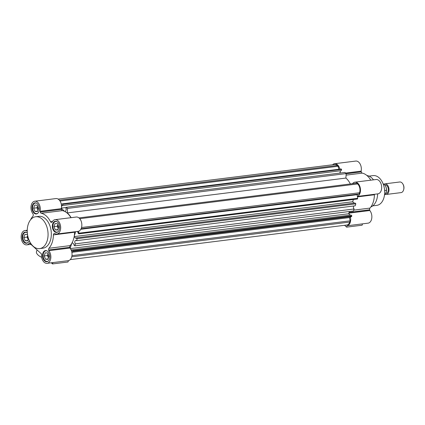 <?xml version="1.0" encoding="UTF-8"?>
<svg xmlns="http://www.w3.org/2000/svg" width="425" height="425" viewBox="0 0 425 425"><rect width="100%" height="100%" fill="white"/><g stroke="black" fill="none" stroke-linecap="round" stroke-linejoin="round"><path stroke-width="0.64" d="M372.746 205.865L376.816 205.355A14.987 9.616 -97.1 0 0 383.711 198.433A14.987 9.616 -97.1 0 0 382.654 182.755A14.987 9.616 -97.1 0 0 373.097 175.61L369.027 176.12M370.876 206.954A16.054 10.301 -97.1 0 0 376.598 199.968A16.054 10.301 -97.1 0 0 377.623 193.89M357.372 196.345A7.225 4.638 -97.1 0 0 360.023 193.168A7.225 4.638 -97.1 0 0 359.513 185.613A7.225 4.638 -97.1 0 0 354.907 182.166A7.225 4.638 -97.1 0 0 352.506 183.69M357.388 196.419L377.883 193.858A7.225 4.638 -97.1 0 0 381.209 190.522A7.225 4.638 -97.1 0 0 380.699 182.962A7.225 4.638 -97.1 0 0 376.088 179.52L354.907 182.166M352.793 201.886A19.268 12.362 -97.1 0 0 352.952 200.903M353.738 210.131L369.952 208.101A19.268 12.362 -97.1 0 0 373.177 202.332A19.268 12.362 -97.1 0 0 374.414 194.762L357.462 196.881M344.579 225.292L346.619 227.141L347.071 225.787A7.225 4.638 -97.1 0 0 350.221 222.477A7.225 4.638 -97.1 0 0 350.434 217.09M349.536 214.567A7.225 4.638 -97.1 0 0 348.782 213.371M347.071 225.787L368.077 223.162A7.225 4.638 -97.1 0 0 371.402 219.826A7.225 4.638 -97.1 0 0 369.814 210.534L369.638 209.791L349.122 212.357M373.485 179.844A16.054 10.301 -97.1 0 0 366.945 175.525M340.08 173.055A7.225 4.638 -97.1 0 0 340.159 171.998M339.867 169.139A7.225 4.638 -97.1 0 0 334.581 163.715A7.225 4.638 -97.1 0 0 332.573 164.773M346.184 173.777L361.287 171.886L361.138 171.132A7.225 4.638 -97.1 0 0 355.767 161.064L334.581 163.715M361.287 171.886A1.604 1.031 -97.1 0 0 362.243 173.118L346.093 175.137M370.775 180.184A19.268 12.362 -97.1 0 0 362.243 173.118M374.473 194.283A1.604 1.031 -97.1 0 0 374.414 194.762M369.952 208.101A1.604 1.031 -97.1 0 0 369.638 209.791M346.619 227.141L362.1 225.208L362.552 223.847M72.192 242.606L74.157 244.391L73.939 245.044L74.811 245.836L353.451 210.981L354.126 208.978L75.485 243.833A1.875 1.201 82.9 0 1 74.917 241.262A1.875 1.201 82.9 0 1 75.777 240.396A1.875 1.201 82.9 0 1 76.543 240.678L77.212 238.669L76.335 237.873L76.118 238.526L74.152 236.741M354.126 208.978A1.875 1.201 82.9 0 1 353.558 206.401A1.875 1.201 82.9 0 1 353.754 205.998M77.159 231.476L78.168 232.395L77.95 233.049L78.827 233.846L357.467 198.99L357.691 198.316L357.106 194.698L359.146 193.965L359.555 192.743A6.423 4.122 -97.1 0 0 357.611 183.929L79.757 218.684M354.152 203.123L352.665 201.769L353.425 199.495M76.335 237.873L354.976 203.017L355.853 203.814L355.183 205.817L76.543 240.678M350.136 215.114L348.649 213.764L349.408 211.485M71.793 251.945L72.973 251.34L73.201 250.665L72.324 249.868L350.965 215.013L351.842 215.804L351.613 216.479L349.446 217.595L71.868 252.322M70.263 259.611L346.795 225.016A6.423 4.122 -97.1 0 0 349.748 222.052L350.158 220.83L349.446 217.595M59.431 200.233L337.291 165.474A6.423 4.122 -97.1 0 0 334.682 164.512L58.151 199.102M337.291 165.474L338.135 166.244L338.805 169.272M62.512 203.835L341.153 168.98L341.62 169.405L341.195 170.669L62.56 205.525L62.98 204.26L62.512 203.835L61.253 204.106M339.798 173.092L340.579 170.744M350.375 183.956A19.481 12.5 -97.1 0 0 345.902 178.064L346.2 173.565L344.967 172.444L66.327 207.299L65.902 208.563L66.358 208.972L65.407 211.809M78.97 217.908L356.766 183.159L357.611 183.929M78.827 233.846L78.731 231.2M71.113 217.669A19.481 12.5 -97.1 0 0 67.262 212.92L67.559 208.42L66.327 207.299M64.743 211.448L61.365 208.377M61.519 206.853L62.103 205.11L62.56 205.525M72.324 249.868L72.107 250.522L70.895 249.427M70.141 248.227L71.772 243.355M74.811 245.836L75.485 243.833M74.311 235.758L75.682 231.662M81.101 228.746L359.146 193.965M357.106 194.698L80.84 229.261M357.691 198.316L79.05 233.171M352.665 201.769L74.173 236.608M77.212 238.669L355.853 203.814M348.649 213.764L70.391 248.572M72.973 251.34L351.613 216.479M350.158 220.83L71.963 255.632M60.015 201.036L338.135 166.244M66.263 207.485L61.412 208.096M346.2 173.565L67.559 208.42M345.902 178.064L67.262 212.92M73.201 250.665L351.842 215.804M341.62 169.405L62.98 204.26M47.069 263.319L52.774 262.608A7.225 4.638 -97.1 0 0 52.955 262.581L68.436 260.642A7.225 4.638 -97.1 0 0 71.581 257.332A7.225 4.638 -97.1 0 0 69.987 248.035L48.801 250.686A7.225 4.638 82.9 0 1 50.394 259.983A7.225 4.638 82.9 0 1 47.069 263.319A7.225 4.638 82.9 0 1 41.57 254.028L29.399 242.978A7.225 4.638 82.9 0 1 26.748 244.864A7.225 4.638 82.9 0 1 21.25 238.271A7.225 4.638 82.9 0 1 24.953 230.525A7.225 4.638 82.9 0 1 27.242 231.11M70.948 217.69A19.268 12.362 -97.1 0 0 62.401 210.619L41.22 213.27A1.604 1.031 82.9 0 1 40.279 212.043L40.125 211.299A7.225 4.638 82.9 0 0 34.76 201.222A7.225 4.638 82.9 0 0 31.062 206.167A7.225 4.638 82.9 0 0 33.028 213.855L33.203 214.593A1.604 1.031 82.9 0 1 33.155 215.799A1.604 1.031 82.9 0 1 32.9 216.267A19.268 12.362 82.9 0 0 30.542 219.852M41.22 213.27A19.268 12.362 82.9 0 1 50.506 221.701A1.604 1.031 82.9 0 0 51.489 222.387A1.604 1.031 82.9 0 0 51.632 222.355L52.1 222.169A7.225 4.638 82.9 0 1 55.085 219.672A7.225 4.638 82.9 0 1 59.691 223.12A7.225 4.638 82.9 0 1 60.201 230.679A7.225 4.638 82.9 0 1 56.876 234.016A7.225 4.638 82.9 0 1 54.575 233.421L54.549 233.415M56.876 234.016L78.062 231.365A7.225 4.638 -97.1 0 0 81.382 228.028A7.225 4.638 -97.1 0 0 80.872 220.469A7.225 4.638 -97.1 0 0 76.266 217.026L55.085 219.672M53.412 234.887A19.268 12.362 82.9 0 1 52.174 242.489A19.268 12.362 82.9 0 1 48.928 248.274L70.114 245.623A19.268 12.362 -97.1 0 0 73.355 239.843A19.268 12.362 -97.1 0 0 74.593 232.236L53.412 234.887A1.604 1.031 82.9 0 1 54.108 233.575L54.538 233.421M47.037 241.193A16.054 10.301 82.9 0 1 39.647 248.609A16.054 10.301 82.9 0 1 29.41 240.959A16.054 10.301 82.9 0 1 28.273 224.161A16.054 10.301 82.9 0 1 35.663 216.745A16.054 10.301 82.9 0 1 45.905 224.4A16.054 10.301 82.9 0 1 47.037 241.193M35.663 216.745L38.919 216.336A16.054 10.301 82.9 0 1 49.162 223.991A16.054 10.301 82.9 0 1 50.293 240.789A16.054 10.301 82.9 0 1 42.909 248.205L39.647 248.609M32.374 205.408A5.621 3.607 82.9 0 1 34.956 202.815A5.621 3.607 82.9 0 1 38.542 205.493A5.621 3.607 82.9 0 1 38.941 211.368A5.621 3.607 82.9 0 1 36.353 213.966A5.621 3.607 82.9 0 1 32.767 211.289A5.621 3.607 82.9 0 1 32.374 205.408M52.695 223.863A5.621 3.607 82.9 0 1 55.282 221.266A5.621 3.607 82.9 0 1 58.868 223.948A5.621 3.607 82.9 0 1 59.261 229.824A5.621 3.607 82.9 0 1 56.679 232.422A5.621 3.607 82.9 0 1 53.093 229.744A5.621 3.607 82.9 0 1 52.695 223.863M42.893 253.167A5.621 3.607 82.9 0 1 45.475 250.575A5.621 3.607 82.9 0 1 49.061 253.252A5.621 3.607 82.9 0 1 49.459 259.133A5.621 3.607 82.9 0 1 46.872 261.726A5.621 3.607 82.9 0 1 43.286 259.048A5.621 3.607 82.9 0 1 42.893 253.167M29.198 240.481A5.621 3.607 82.9 0 1 29.134 240.678A5.621 3.607 82.9 0 1 26.547 243.27A5.621 3.607 82.9 0 1 22.966 240.593A5.621 3.607 82.9 0 1 22.567 234.717A5.621 3.607 82.9 0 1 25.155 232.119A5.621 3.607 82.9 0 1 27.322 232.863M37.937 213.116A5.35 3.432 82.9 0 1 36.725 213.648A5.35 3.432 82.9 0 1 33.315 211.097A5.35 3.432 82.9 0 1 32.938 205.498A5.35 3.432 82.9 0 1 35.397 203.028A5.35 3.432 82.9 0 1 36.704 203.246M58.262 231.572A5.35 3.432 82.9 0 1 57.051 232.103A5.35 3.432 82.9 0 1 53.64 229.553A5.35 3.432 82.9 0 1 53.263 223.954A5.35 3.432 82.9 0 1 55.723 221.483A5.35 3.432 82.9 0 1 57.024 221.701M48.455 260.876A5.35 3.432 82.9 0 1 47.244 261.412A5.35 3.432 82.9 0 1 43.833 258.857A5.35 3.432 82.9 0 1 43.456 253.258A5.35 3.432 82.9 0 1 45.916 250.787A5.35 3.432 82.9 0 1 47.223 251.005M28.13 242.425A5.35 3.432 82.9 0 1 26.924 242.957A5.35 3.432 82.9 0 1 23.508 240.407A5.35 3.432 82.9 0 1 23.131 234.807A5.35 3.432 82.9 0 1 25.596 232.332A5.35 3.432 82.9 0 1 26.897 232.549M36.922 207.788L37.602 209.424A3.209 2.061 82.9 0 1 37.448 206.226A3.209 2.061 82.9 0 1 37.485 206.12L36.922 207.788L33.665 208.197L34.712 205.073L37.108 205.217L38.463 208.478L37.416 211.602L35.02 211.464L33.665 208.197M57.248 226.243L57.922 227.874A3.209 2.061 82.9 0 1 57.768 224.682A3.209 2.061 82.9 0 1 57.805 224.575L57.248 226.243L53.991 226.653L55.032 223.529L57.433 223.672L58.788 226.934L57.742 230.058L55.34 229.914L53.991 226.653M47.441 255.547L48.121 257.183A3.209 2.061 82.9 0 1 47.967 253.985A3.209 2.061 82.9 0 1 48.004 253.879L47.441 255.547L44.184 255.956L45.231 252.833L47.627 252.976L48.981 256.243L47.935 259.367L45.539 259.223L44.184 255.956M27.12 237.097L27.795 238.728A3.209 2.061 82.9 0 1 27.641 235.535A3.209 2.061 82.9 0 1 27.668 235.455L27.12 237.097L23.858 237.501L24.905 234.377L27.301 234.52L27.652 235.36M68.436 260.642L67.979 262.002L52.498 263.936L51.244 262.799M40.125 211.299L61.312 208.648A7.225 4.638 -97.1 0 0 55.941 198.571L34.76 201.222M61.312 208.648L40.131 211.358M62.401 210.619A1.604 1.031 82.9 0 1 61.466 209.392L61.312 208.707M74.593 232.236A1.604 1.031 82.9 0 1 74.651 231.79M48.801 250.686L69.966 247.982L69.812 247.297A1.604 1.031 82.9 0 1 70.114 245.623M41.666 257.322A8.564 3.931 -161.5 0 1 36.502 251.542L37.049 249.921M50.506 221.701L52.503 221.452M48.779 250.633L48.631 249.948A1.604 1.031 82.9 0 1 48.928 248.274M52.498 263.936L52.955 262.581M28.433 238.462L27.609 240.911L25.213 240.768L23.858 237.501M37.57 211.145L35.02 211.464M37.931 210.062A3.209 2.061 82.9 0 1 37.602 209.424L37.905 210.152M57.896 229.596L55.34 229.914M58.257 228.512A3.209 2.061 82.9 0 1 57.922 227.874L58.225 228.607M48.089 258.905L45.539 259.223M48.45 257.821A3.209 2.061 82.9 0 1 48.121 257.183L48.423 257.911M27.763 240.449L25.213 240.768M28.13 239.365A3.209 2.061 82.9 0 1 27.795 238.728L28.098 239.456M38.059 207.506A2.63 1.689 -97.1 0 0 38.298 208.962M58.379 225.957A2.63 1.689 -97.1 0 0 58.623 227.417M48.578 255.266A2.63 1.689 -97.1 0 0 48.817 256.727M384.503 194.937A5.886 3.777 -97.1 0 0 385.092 194.427L384.556 194.491M384.62 190.522L386.474 190.294L386.277 192.031A5.297 3.4 -97.1 0 0 386.288 191.994A5.297 3.4 -97.1 0 0 385.565 186.23L385.39 185.927A5.886 3.777 -97.1 0 0 384.317 184.562A5.886 3.777 -97.1 0 0 383.111 183.818M386.474 190.294A5.886 3.777 -97.1 0 0 385.39 185.927M386.288 191.994L385.092 194.427M385.688 193.455L386.081 193.407A4.282 2.747 -97.1 0 0 388.052 191.431A4.282 2.747 -97.1 0 0 387.749 186.952A4.282 2.747 -97.1 0 0 385.018 184.907L384.699 184.949M383.892 184.222A5.35 3.432 82.9 0 1 384.885 183.844A5.35 3.432 82.9 0 1 388.296 186.4A5.35 3.432 82.9 0 1 388.673 191.999A5.35 3.432 82.9 0 1 386.213 194.469A5.35 3.432 82.9 0 1 385.146 194.347M386.213 194.469L401.067 192.61A5.35 3.432 -97.1 0 0 403.532 190.14A5.35 3.432 -97.1 0 0 403.617 189.853A5.35 3.432 -97.1 0 0 402.889 184.03A5.35 3.432 -97.1 0 0 399.739 181.99L384.885 183.844M403.617 189.853L403.75 189.385A4.532 2.906 -97.1 0 0 403.134 184.455L402.889 184.03M369.814 210.534L348.851 213.159M345.652 173.065L361.138 171.132M361.138 171.195L345.716 173.129M348.872 213.095L369.787 210.476M349.748 222.052L71.729 256.827M81.536 227.524L359.555 192.743M40.279 212.043L61.466 209.392M54.108 233.575L54.703 233.5M69.812 247.297L48.631 249.948M36.725 213.648L37.411 213.562M57.051 232.103L57.736 232.018M47.244 261.412L47.929 261.322M26.924 242.957L27.604 242.872M26.748 244.864L30.908 244.343M24.953 230.525L27.248 230.238M35.397 203.028L36.083 202.943M55.723 221.483L56.408 221.398M45.916 250.787L46.601 250.702M25.596 232.332L26.276 232.247"/></g></svg>
